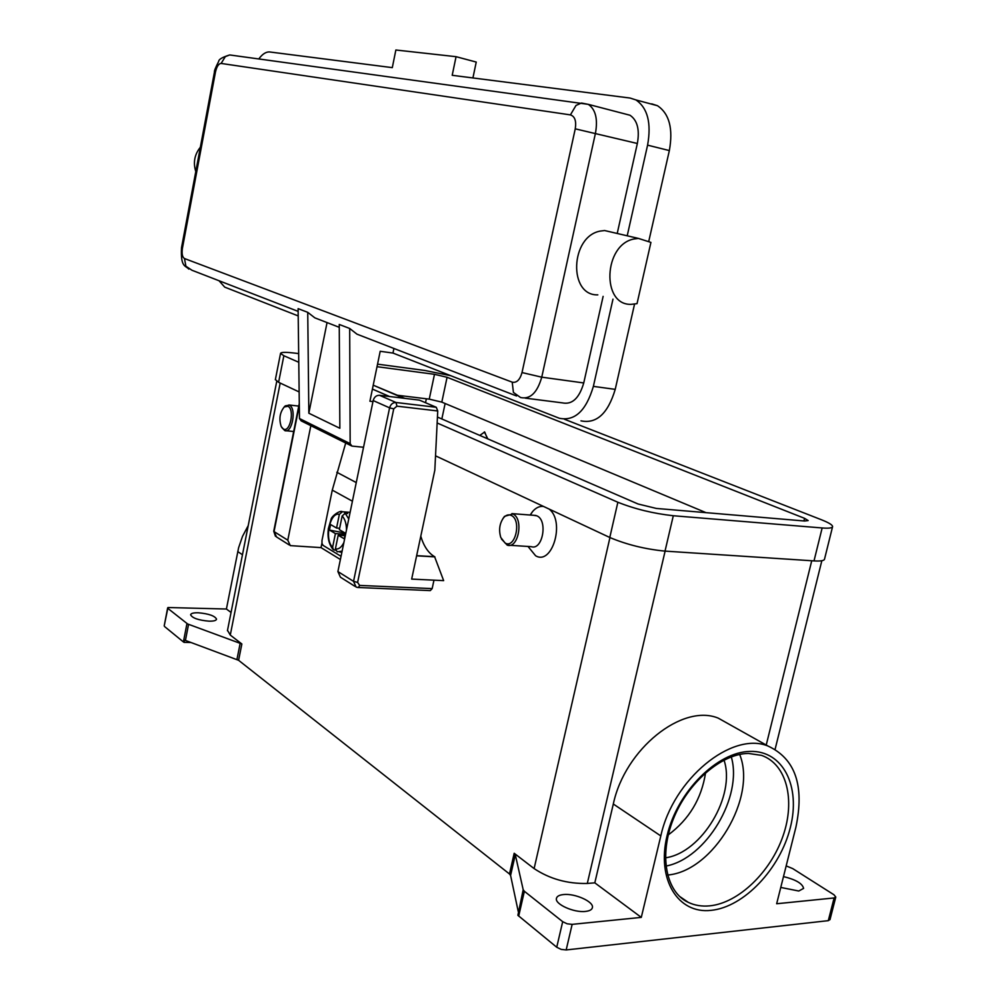 <?xml version="1.0" encoding="UTF-8"?>
<svg xmlns="http://www.w3.org/2000/svg" width="1000" height="1000" viewBox="0 0 1000 1000"><rect width="100%" height="100%" fill="white"/><g stroke="black" fill="none" stroke-linecap="round" stroke-linejoin="round"><path stroke-width="1.5" d="M739.675 754.475C757.2 797.212 713.275 871.438 667.588 875.025M335.412 550.2L333.45 549.763L332.625 547.212L335.412 533.587L329.462 530.075L330.588 524.55L336.55 528.038L339.637 528.25M336.55 528.038L339.363 514.375L342.362 511.737L345.037 511.962L347.713 513.513L345.225 513.325L342.163 515.975L339.35 529.675L345.412 533.212L344.263 538.812L338.2 535.237L344.913 535.662M341.05 556.325L323.088 545.388L321.987 543.475L321.987 540.475L332.275 490.125L345.712 443.013M358.137 587.5L430.3 590.6L432.163 588.6L359.6 585.413L357.612 582.4L393.738 408.85L389.588 407.85L353.55 581.35L357.612 582.4M393.738 408.85L396.938 406.163L437.738 410.962L436.287 407.287L419.462 400.138L379.5 395.3C376.325 395.275 374.225 397.025 373.175 400.562L337.9 571.562L340.45 577.212L354.875 586.3M200.35 147.25C194.525 154.512 193 162.625 195.787 171.588M650.925 242.4L638.425 238.412L634.163 238.962C603.575 244.3 601.163 305.538 631.163 304.337L637.025 303.663L650.925 242.4M597.825 294.862C568.175 295.912 570.225 236.175 600.4 231.062L604.612 230.538L614.312 232.8M339.263 327.312L314.862 317.863L307.738 312.337L298.113 308.637L299.475 418.525L301.163 420.875L351.087 445.688M516.525 395.962L356.962 334.162L349.688 328.475L339.25 324.462L339.85 428.275L308.837 413.225L307.738 312.337M281.775 427.512L284.812 430.613C292.288 433.638 296.788 408.088 289.275 405.15L285.287 405.863L284.05 407.137M287.887 406.287L284.3 406.925C279.812 412.4 278.788 418.95 281.225 426.587L283.363 429C290.15 433.137 294.95 409.125 287.887 406.287M487.425 438.725L484.688 432L479.787 435.412M484.375 431.9L487.812 438.888M502.887 518.625L504.525 516.337L512.837 513.975C523.987 518.488 518.425 549.25 507.225 545.138L501.463 539.05M505.125 543.062L500.788 537.487C498.575 529.913 499.562 523.263 503.738 517.537C506.112 514.975 508.6 514.263 511.213 515.413C521.862 519.862 515.388 549.138 505.125 543.062M533.438 515.275L536.875 515.837C548.138 520.325 542.587 550.75 531.287 546.663L507.225 545.138M549.075 509.038C565.375 521.25 552.325 565.913 535.6 555.75L528 546.462M530.163 515.025L532.562 511.575C535.9 507.7 539.562 505.988 543.538 506.438M786.175 865.9L792.712 868.6L833.95 894.762L835.788 897.025L834.112 897.95L776.663 903.75L795.9 827.225C804.65 785.713 795.325 758.637 767.9 745.987C731.875 731.225 673.138 778.95 660.812 835.938L641.287 917.387L594.812 882.837L613.312 804.013C624.95 748.875 682.438 703.337 718.225 718.125L731.062 725.325M164.213 625.837L167.975 607.525L226.412 609.012L231.05 612.463M518.688 916.137L524.375 891.275L523.188 889.7L517.888 915.312L556.737 947.237L561.175 949.4L566.175 949.95L828.288 920.662L829.987 919.5M566.175 949.95L572.15 924.362L567.137 923.8L562.688 921.675L556.737 947.237M186.962 623.562L183.4 641.938L184.088 642.375L184.537 640.088L238.6 660.3L241.863 643.975L187.638 623.975L168.05 608.55M514.188 853.275L509.487 873.988L510.588 875.45L515.3 854.7L514.188 853.275L534.113 868.587C549.675 878.925 567.4 883.888 587.3 883.462L594.812 882.837M585.45 911.425C574.025 912.875 554.788 904.212 556.425 898.462C556.888 896.287 559.275 894.987 563.575 894.55C574.95 893.225 593.962 901.712 592.413 907.55C591.975 909.675 589.65 910.962 585.45 911.425M783.487 876.587C795.8 879.6 802.513 883.538 803.6 888.4L798.763 891.012L780.763 887.438M209.088 621.175C198.475 620.237 192.312 618.112 190.613 614.775C190.987 613.35 193.512 612.688 198.175 612.762C208.738 613.713 214.862 615.837 216.55 619.163C216.2 620.562 213.713 621.237 209.088 621.175M518.225 911.425L510.588 875.45M509.487 873.988L238.6 660.3M190.987 642.513L184.088 642.375M183.4 641.938L164.587 626.55M227.512 630.337L230.275 635.075L241.863 643.975M420.788 536.237C423.762 546.2 428.363 553.025 434.588 556.688L443.65 580.625L433.975 580.163L432.163 588.6M524.375 891.275L562.688 921.675M248.212 525.625L242.512 536.362L238.612 547.725L226.412 609.012M515.3 854.7L523.188 889.7M572.15 924.362L641.287 917.387M705.575 772.75C701.562 798.688 689.137 819.4 668.275 834.9M724.013 760.088C736.05 795.362 701.975 852.738 665.462 857.825M617.212 233.475L637.35 143.488C639.812 129.65 637.35 120.225 629.987 115.237L624.712 113.863M525.225 398.125L562.375 402.863C572.112 404.9 579.237 398.263 583.75 382.95L603.125 296.375M393.925 348.488L392.975 353.062L559.275 418.237C574.763 421.438 586.125 410.812 593.375 386.375L612.975 299.163M627.212 235.8L647.588 145.15C651.525 123.025 647.638 107.95 635.913 99.925L630.15 98.062L452.2 75.3L456.062 56.688L395.863 50L392.3 67.638L269.8 51.975C266.15 51.638 262.475 53.963 258.812 58.925M219.025 280.738L224.713 287.125L298.2 315.925M580.962 420.85C596.55 424.05 607.975 413.55 615.225 389.363L634.538 304.15M648.838 241.038L669.35 150.575C673.275 128.675 669.325 113.725 657.525 105.725L651.712 103.85M456.062 56.688L476.238 62.062L472.925 77.95M308.837 413.225L327.05 322.575M363.537 447.262L351.875 446.075L350.163 443.625L349.688 328.475M392.975 353.062L380.2 351.287L369.913 401.238L372.962 401.587M403.537 398.212L373.537 385.325L404.888 398.375M342.713 531.638L342.525 532.587L329.462 530.075M345.213 534.212L335.412 533.587M345.225 534.175L342.525 532.587M338.2 535.237L335.4 548.888L337.238 551.825L342.125 551.125M344.6 513.375L344.9 511.925M298.775 362.275L283.863 355.737L280.55 353.387C281.025 352.05 286.212 352.013 296.087 353.275L298.675 353.612M564.425 419.237L821.538 519.8C828.838 522.688 832.525 524.95 832.6 526.587C832.35 528.025 828.863 528.488 822.15 527.962L673.3 515.737C653.337 513.525 634.862 509.025 617.863 502.25L437.15 422.975M377.55 364.15L424.762 370.462L450.637 375.662M377.025 366.7L434.487 374.312L447.075 377.287L804.575 518.337L808.162 520.562L804.6 521.013L656.338 508.438L638.05 503.988L437.438 417.062M832.537 526.838L824.538 559.087C824.237 560.688 820.738 561.3 814.013 560.9L665.025 551.112C645.062 549.163 626.65 544.612 609.788 537.487L435.538 455.838M299.15 391.938L278.6 382.312L275.375 379.575M705.975 512.638L441.812 402.125L429.25 399.137L397.688 395.288M434.888 556.862L416.613 555.825M433.975 580.163L411.662 579.1L434.825 470.213L437.738 410.962M340.387 559.5L321.025 547.625L290.3 545.625L287.787 540.188L310.837 425.688M321.025 547.625L321.938 543.2M342.425 511.737L340.238 511.613M357.5 587.375L358.738 587.188L359.6 585.413M396.938 406.163L396 402.5C392.8 402.488 390.662 404.275 389.588 407.85L373.175 400.562M298.15 311.388L192 270.275L185.888 266.212L184.475 258.538C182.312 257.137 181.637 253.7 182.425 248.2L215.463 72.062C216.737 66.513 218.625 63.637 221.125 63.438L570.413 114.887L576 105.438L581.462 103.038L588.312 104.362L229.713 54.95L225.325 56.625L221.125 63.438M570.413 114.887C574.862 116.337 576.475 120.988 575.25 128.837L522.013 372.562C519.95 379.85 516.675 383.05 512.212 382.163L513.425 392.438L520.6 397.537C530.2 399.562 537.25 392.775 541.75 377.175L595.487 133.075C597.962 118.95 595.575 109.388 588.312 104.362L629.987 115.237M512.212 382.163L184.475 258.538M575.25 128.837L637.35 143.488M522.013 372.562L541.75 377.175L583.75 382.95M188.8 269.088C185.4 265.375 180.5 267.425 181.513 247.712L182.425 248.2M214.462 71.975L215.463 72.062M731.3 756.9C742.975 796.663 706.287 858.538 665.938 866.075M748.462 753.45L761.562 755.375C786.688 764.163 795.612 800.013 783.012 836C770.638 872.013 738.65 903.025 709.725 905.85C701.888 906.6 694.725 905.438 688.25 902.337L679.613 896.438M750.175 751.413C717.412 751.737 677.387 791.525 667.113 835.525C656.338 879.562 678.037 914.212 711.112 910.35C744.062 907.125 780.2 868.688 790.325 827.588C800.913 786.45 783.1 750.425 750.175 751.413M240.2 643.138L236.95 659.45M185.425 640.462L188.55 624.375M280.188 383.05L230.275 635.075M609.95 537.55L534.113 868.587M834.112 897.95L828.288 920.662M613.312 804.013L660.812 835.938M237.738 551.575L242.463 554.75M811.737 560.75L766.225 745.05M587.3 883.462L665.113 551.125M425.525 402.713L426.35 398.787M231.412 55.188L229.713 54.95C222.4 57.213 218.738 59.35 218.713 61.35C215.538 67.55 214.125 71.087 214.462 71.963L181.513 247.712M647.588 145.15L669.35 150.575M593.375 386.375L615.225 389.363M299.475 418.525L350.163 443.625M372.413 389.1L389.5 396.512M356.262 482.575L336.812 472.262M335.4 548.888C338.638 549.5 341.475 547.388 343.888 542.537M346.5 529.9C346.388 523.55 344.938 518.913 342.163 515.975M348.75 518.95L345.225 513.325M339.363 514.375C329.913 511.475 324.162 539.65 332.625 547.212M441.838 418.975L445.125 403.512M278.6 382.312L283.863 355.737M609.788 537.487L617.863 502.25M665.025 551.112L673.3 515.737M814.013 560.9L822.15 527.962M803.925 520.95L804.575 518.337M441.812 402.125L447.075 377.287M429.25 399.137L434.487 374.312M416.65 555.662L434.588 556.688M436.287 407.287L396 402.5L379.5 395.3M337.9 571.562L353.55 581.35L356.1 587.075L357.775 587.487M289.113 544.875L276.537 536.962L273.863 531.075M287.787 540.188L274.037 531.587L299.312 405.25M352.413 501.2L332.275 490.125M350.125 512.325L345.037 511.962M638.425 238.412L604.612 230.538M284.3 406.925L285.287 405.863M298.762 406.087L288.825 404.975M504.525 516.337L503.738 517.537M535.938 515.475L511.9 513.612M532.562 511.575L530.388 515.037M688.25 902.337C666.413 892.537 658.575 856.112 673.213 819.362C687.562 782.613 721.325 754 747.8 753.462M164.2 625.9L167.65 607.925M829.975 919.688L835.775 897.113M718.225 718.125L767.9 745.987M293.675 431.525L286.025 430.737M635.913 99.925L657.525 105.725M389.562 396.512L372.413 389.075M775.113 749.262L821.838 560.725M227.438 630.725L276.75 381.312M275.338 379.762L280.55 353.387M299.288 403.45L273.738 531.237L275.462 536.3M333.088 549.425C328.913 544.475 327.325 537.587 328.325 528.763L331.05 519.362C331.425 516.2 340.225 509.85 342.362 511.737M341.912 552.137L339.738 552.013"/></g></svg>
